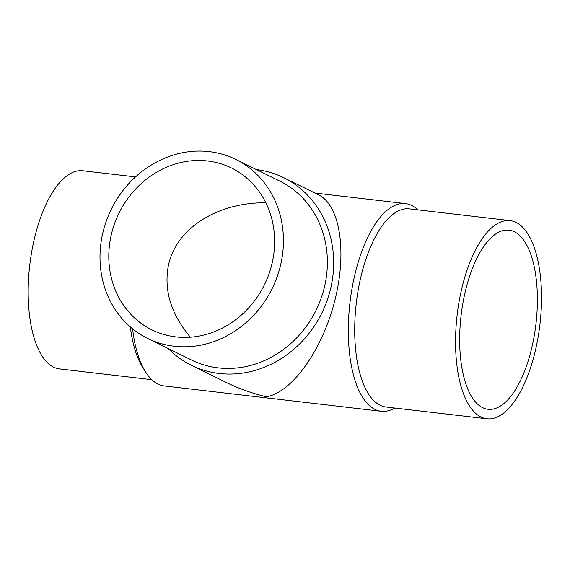 <?xml version="1.0" encoding="UTF-8"?>
<svg xmlns="http://www.w3.org/2000/svg" width="570" height="570" viewBox="0 0 570 570"><rect width="100%" height="100%" fill="white"/><g stroke="black" fill="none" stroke-linecap="round" stroke-linejoin="round"><path stroke-width="0.85" d="M463.061 302.25A90.188 37.663 -83.3 0 1 508.989 230.13A90.188 37.663 -83.3 0 1 535.942 324.073A90.188 37.663 -83.3 0 1 488.077 409.289A90.188 37.663 -83.3 0 1 463.061 302.25M190.401 337.212C171.663 314.904 164.189 291.769 167.979 267.815C174.178 229.945 215.838 202.264 265.855 202.763M417.91 209.86A104.552 43.662 96.7 0 0 405.491 203.59A104.552 43.662 96.7 0 0 350.001 302.378A104.552 43.662 96.7 0 0 381.252 411.284A104.552 43.662 96.7 0 0 394.782 408.042M132.603 328.833A104.552 43.662 96.7 0 0 145.628 372.011A104.552 43.662 96.7 0 0 164.203 385.954L381.252 411.284M191.378 365.299L226.176 382.427C239.001 388.719 252.439 393.492 266.496 396.756C291.983 392.538 322.107 350.343 334.626 301.345C347.344 252.368 340.219 205.257 318.516 194.812L283.717 177.683A104.552 93.972 116.2 0 1 321.865 312.987A104.552 93.972 116.2 0 1 191.378 365.299A104.552 93.972 116.2 0 1 168.271 348.591M256.379 169.568A104.552 93.972 116.2 0 1 283.717 177.683M235.773 159.429L279.72 181.053A99.764 89.668 116.2 0 1 316.115 310.166A99.764 89.668 116.2 0 1 191.613 360.076L147.666 338.445A99.764 89.668 116.2 0 1 101.681 238.431A99.764 89.668 116.2 0 1 235.773 159.429A99.764 89.668 116.2 0 1 272.168 288.534A99.764 89.668 116.2 0 1 147.666 338.445M110.324 239.436A90.188 81.061 116.2 0 1 231.541 168.022A90.188 81.061 116.2 0 1 264.444 284.729A90.188 81.061 116.2 0 1 151.891 329.852A90.188 81.061 116.2 0 1 110.324 239.436M537.774 339.022A99.764 41.667 96.7 0 0 510.1 220.618A99.764 41.667 96.7 0 0 457.154 314.882A99.764 41.667 96.7 0 0 486.972 418.8A99.764 41.667 96.7 0 0 537.774 339.022M510.1 220.618L409.26 208.848A99.764 41.667 96.7 0 0 356.307 303.112A99.764 41.667 96.7 0 0 386.125 407.03L486.972 418.8M130.38 326.973A99.764 41.667 96.7 0 0 142.707 367.386L145.628 372.011M135.539 176.907L82.721 170.743A99.764 41.667 96.7 0 0 29.775 265.007A99.764 41.667 96.7 0 0 59.593 368.925L151.784 379.684M405.491 203.59L314.854 193.009"/></g></svg>
